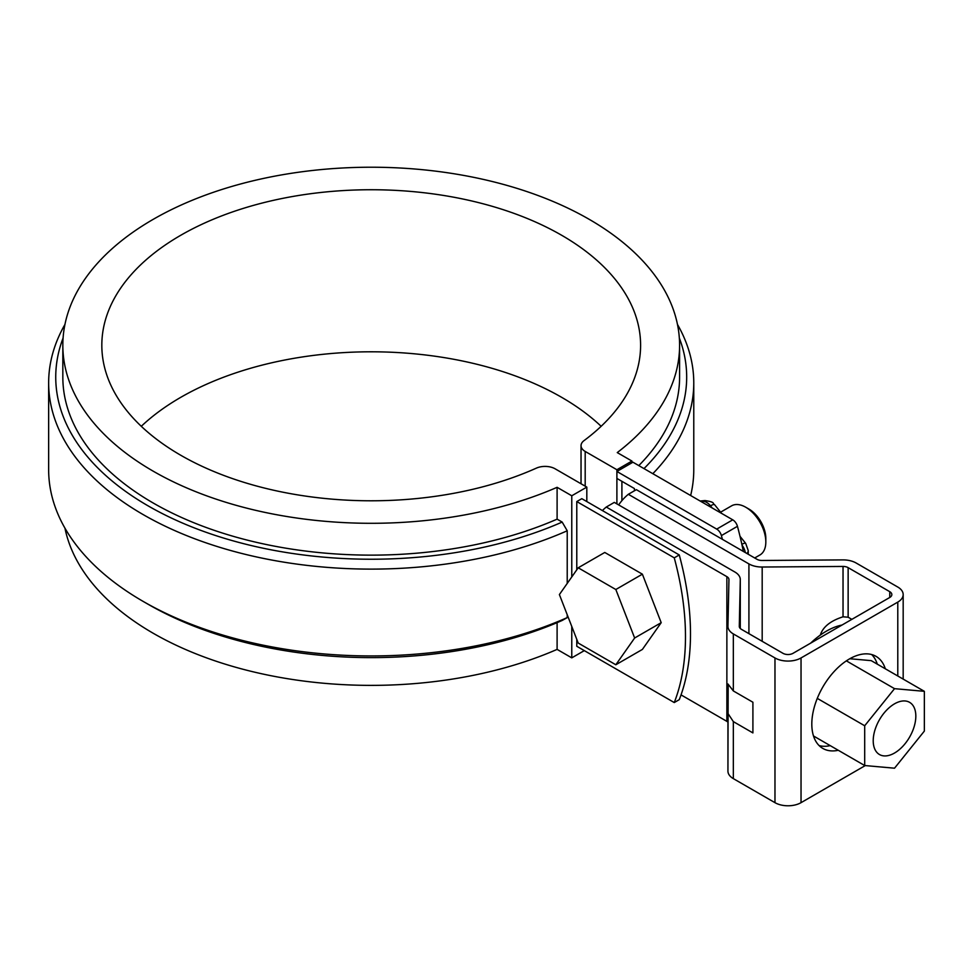 <?xml version="1.0" encoding="UTF-8"?>
<svg xmlns="http://www.w3.org/2000/svg" width="973" height="973" viewBox="0 0 973 973"><rect width="100%" height="100%" fill="white"/><g stroke="black" fill="none" stroke-linecap="round" stroke-linejoin="round"><path stroke-width="1.46" d="M674.253 702.555L679.263 699.66A255.206 147.349 60 0 0 679.263 554.951L581.805 498.675L576.782 501.569L674.253 557.845A255.206 147.349 -120 0 1 674.253 702.555L576.782 646.279L576.782 639.407M679.263 554.951L674.253 557.845M576.782 569.801L576.782 501.569M631.927 462.795L631.927 461.056L616.894 469.74L616.894 503.892M621.905 481.319L621.905 500.645M586.816 501.569L586.816 487.108L555.109 468.804A14.181 8.185 180 0 0 536.391 468.122A269.387 155.534 180 0 1 252.737 484.943A269.387 155.534 180 0 1 101.824 345.257A269.387 155.534 180 0 1 371.212 189.735A269.387 155.534 180 0 1 640.599 345.257A269.387 155.534 180 0 1 584.019 440.623A14.181 8.185 180 0 0 581.039 445.646L581.039 483.763M141.28 426.296A269.387 155.534 180 0 1 601.144 426.296M585.187 486.159L585.187 451.436A14.181 8.185 180 0 1 581.039 445.646M586.816 487.108L571.771 495.78L571.771 576.94M571.771 626.49L571.771 657.857L557.103 649.392L557.103 622.647M571.771 495.78L557.103 487.315A308.38 178.047 180 0 1 233.788 504.646A308.38 178.047 180 0 1 62.831 345.257A308.38 178.047 180 0 1 371.212 167.222A308.38 178.047 180 0 1 679.592 345.257A308.38 178.047 180 0 1 617.259 452.591L631.927 461.056M62.831 345.257L62.831 377.098A308.38 178.047 0 0 0 233.788 536.476A308.38 178.047 0 0 0 557.103 519.156L557.103 487.315M557.103 519.156L562.163 522.075L567.223 530.784L567.223 583.411M567.223 614.754L567.223 617.612L562.163 620.47A315.471 182.133 0 0 1 148.139 604.282L143.116 601.387A322.562 186.232 0 0 0 567.223 617.612M64.948 324.447A322.562 186.232 0 0 0 48.65 382.888L48.65 469.704A322.562 186.232 0 0 0 143.116 601.387M584.311 650.621L571.771 657.857M557.103 649.392A308.38 178.047 180 0 1 250.183 671.09A308.38 178.047 180 0 1 64.948 528.144M63.087 338.02A315.471 182.133 0 0 0 201.387 530.589A315.471 182.133 0 0 0 562.163 522.075M48.65 382.888A322.562 186.232 0 0 0 228.351 549.854A322.562 186.232 0 0 0 567.223 530.784M638.787 465.593A308.38 178.047 0 0 0 679.592 377.098L679.592 345.257M643.98 468.597A315.471 182.133 0 0 0 679.336 338.02M690.648 495.537A322.562 186.232 0 0 0 693.773 469.704L693.773 382.888A322.562 186.232 0 0 0 677.476 324.447M652.822 473.693A322.562 186.232 0 0 0 693.773 382.888M585.187 451.436L616.894 469.74M903.175 679.105L903.175 594.576A18.426 10.642 180 0 0 897.787 587.047L856.155 563.014A18.426 10.642 180 0 0 842.898 559.901L762.041 560.472A7.091 4.099 180 0 1 756.945 559.28L636.366 489.662L628.339 494.296L748.918 563.914A18.426 10.642 180 0 0 762.187 567.028L843.032 566.444L843.032 616.809C830.492 620.81 822.915 626.916 820.3 635.101M740.283 579.665A18.426 10.642 0 0 0 740.283 579.543L740.283 628.497L740.283 579.665L739.285 626.344A7.091 4.099 180 0 1 739.285 626.344A7.091 4.099 180 0 0 741.365 629.288L782.985 653.321A7.091 4.099 180 0 0 793.019 653.321L889.76 597.471A7.091 4.099 0 0 0 891.84 594.576A7.091 4.099 0 0 0 889.76 591.681L848.14 567.648A7.091 4.099 0 0 0 843.032 566.444M740.283 579.543A18.426 10.642 0 0 0 734.883 572.015L614.304 502.396L606.288 507.03L726.867 576.648A7.091 4.099 0 0 1 728.947 579.543A7.091 4.099 0 0 1 728.947 579.592L727.938 626.271A18.426 10.642 0 0 0 727.938 626.393A18.426 10.642 0 0 0 733.338 633.922L774.97 657.955A18.426 10.642 0 0 0 801.034 657.955L801.034 802.664A18.426 10.642 0 0 1 774.97 802.664L733.338 778.631A18.426 10.642 0 0 1 727.938 771.103L728.169 685.345M903.175 594.576A18.426 10.642 180 0 1 897.787 602.105L801.034 657.955M602.409 510.57A139.03 80.273 60 0 1 606.288 507.03M727.938 722.148A7.091 4.099 0 0 0 726.867 721.358L681.039 694.892M727.938 683.97L733.338 690.939L752.907 702.238L752.907 732.912L733.338 721.613L727.938 713.44M628.339 494.296A139.03 80.273 -120 0 0 618.658 504.902M848.14 567.648L848.14 617.21L851.849 619.351M848.14 617.21L843.032 616.809M819.12 745.586A53.174 30.698 120 0 0 830.249 745.646M877.293 664.158A53.174 30.698 120 0 0 871.674 654.549M885.321 668.792A53.174 30.698 120 0 0 875.992 656.337A53.174 30.698 120 0 0 835.016 670.579A53.174 30.698 120 0 0 811.81 724.094A53.174 30.698 120 0 0 822.83 748.432A53.174 30.698 120 0 0 838.276 750.28M865.265 765.581L801.034 802.664M727.938 713.61L727.938 770.981A18.426 10.642 0 0 0 727.938 771.103M864.693 765.532L894.528 768.196L924.35 731.088L924.35 691.329L894.528 688.665L864.693 725.761L864.693 765.532L813.501 735.977M864.693 725.761L817.284 698.383M924.35 691.329L871.212 660.643L849.818 658.733M841.998 625.043A70.895 40.927 120 0 0 810.691 643.117M873.219 740.733A30.127 17.392 -60 0 1 886.367 710.412A30.127 17.392 -60 0 1 909.585 702.336A30.127 17.392 -60 0 1 909.585 737.133A30.127 17.392 -60 0 1 879.458 754.525A30.127 17.392 -60 0 1 873.219 740.733M894.528 688.665L846.376 660.862M642.387 574.179L604.768 552.457L578.205 567.794L559.39 594.564L578.205 643.044L615.824 664.766L642.387 649.429L661.202 622.671L642.387 574.179L615.824 589.516L578.205 567.794M615.824 664.766L634.639 638.008L661.202 622.671M754.695 557.979L759.949 554.963A28.351 16.371 -120 0 0 765.824 541.973A28.351 16.371 -120 0 0 745.768 507.249L745.768 507.249A28.351 16.371 -120 0 0 731.587 505.838L720.604 512.175M765.824 541.973L765.824 538.361A23.924 13.817 -120 0 0 748.906 509.049L745.768 507.249M634.639 638.008L615.824 589.516M743.336 551.423A265.13 153.077 -120 0 0 737.449 526.32A7.091 4.099 -120 0 0 732.754 519.837L632.937 462.211L616.894 471.479L616.894 478.424L634.432 488.555L634.432 490.781M722.404 539.346A265.13 153.077 -120 0 0 721.407 535.588A7.091 4.099 -120 0 0 716.712 529.105L616.894 471.479M897.787 602.105L897.787 675.992M726.867 721.358L726.867 576.648M733.338 633.922L733.338 690.939M733.338 721.613L733.338 778.631M774.97 657.955L774.97 802.664M762.187 641.316L762.187 567.028M748.918 633.654L748.918 563.914M889.76 591.681L889.76 597.471M742.034 545.111A11.165 6.446 60 0 1 745.318 552.567M709.451 506.386L710.472 505.814L712.224 507.991M700.84 501.423L702.579 501.265A11.165 6.446 60 0 1 710.472 505.814A10.63 2.25 141.2 0 1 714.62 504.719L721.589 513.403M700.134 501.01L704.999 500.572A10.63 8.392 84.9 0 0 702.579 501.265L701.497 501.8M740.027 536.33L745.695 543.384A10.63 2.25 141.2 0 0 741.864 544.321M745.695 543.384L748.237 550.548A10.63 6.142 180 0 1 746.923 553.491M721.407 535.588L737.449 526.32M716.712 529.105L732.754 519.837M704.999 500.572C716.043 502.214 712.212 503.637 714.62 504.719M748.237 550.548L748.237 554.245"/></g></svg>
